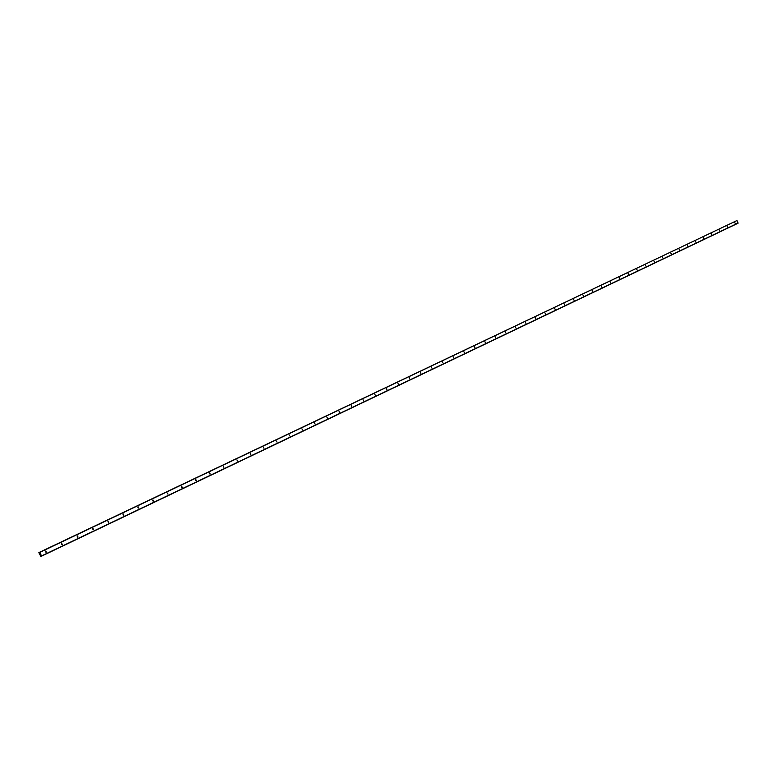 <?xml version="1.0" encoding="UTF-8"?>
<svg xmlns="http://www.w3.org/2000/svg" width="777" height="777" viewBox="0 0 777 777"><rect width="100%" height="100%" fill="white"/><g stroke="black" fill="none" stroke-linecap="round" stroke-linejoin="round"><path stroke-width="1.17" d="M735.197 223.387L734.809 222.572L735.197 223.387M727.486 227.078L727.087 226.253L727.486 227.078M719.687 230.798L719.298 229.973L719.687 230.798M711.819 234.547L711.421 233.722L711.819 234.547M703.865 238.345L703.467 237.509L703.865 238.345M695.833 242.181L695.425 241.346L695.833 242.181M687.713 246.056L687.315 245.211L687.713 246.056M679.516 249.971L679.108 249.126L679.516 249.971M671.231 253.924L670.823 253.079L671.231 253.924M662.849 257.925L662.441 257.07L662.849 257.925M654.389 261.956L653.981 261.101L654.389 261.956M645.842 266.045L645.434 265.171L645.842 266.045M637.208 270.163L636.79 269.298L637.208 270.163M628.476 274.33L628.059 273.455L628.476 274.33M619.648 278.545L619.23 277.661L619.648 278.545M610.722 282.799L610.304 281.915L610.722 282.799M601.709 287.111L601.281 286.218L601.709 287.111M592.589 291.462L592.171 290.559L592.589 291.462M583.381 295.852L582.944 294.959L583.381 295.852M574.057 300.301L573.63 299.398L574.057 300.301M564.646 304.798L564.209 303.894L564.646 304.798M555.118 309.343L554.681 308.43L555.118 309.343M545.483 313.947L545.046 313.024L545.483 313.947M535.741 318.589L535.304 317.667L535.741 318.589M525.893 323.29L525.456 322.368L525.893 323.29M515.938 328.049L515.491 327.117L515.938 328.049M505.856 332.857L505.409 331.915L505.856 332.857M495.668 337.723L495.211 336.781L495.668 337.723M485.353 342.647L484.897 341.695L485.353 342.647M474.922 347.62L474.465 346.668L474.922 347.62M464.374 352.661L463.908 351.699L464.374 352.661M453.69 357.75L453.234 356.789L453.69 357.75M442.89 362.908L442.424 361.936L442.89 362.908M431.963 368.133L431.488 367.152L431.963 368.133M420.891 373.407L420.425 372.426L420.891 373.407M409.702 378.758L409.226 377.768L409.702 378.758M398.368 384.159L397.892 383.168L398.368 384.159M386.897 389.636L386.412 388.636L386.897 389.636M375.281 395.182L374.796 394.172L375.281 395.182M363.519 400.796L363.034 399.776L363.519 400.796M351.622 406.478L351.136 405.448L351.622 406.478M339.568 412.228L339.073 411.198L339.568 412.228M327.37 418.055L326.874 417.016L327.37 418.055M315.006 423.951L314.51 422.911L315.006 423.951M302.496 429.924L301.991 428.875L302.496 429.924M289.811 435.975L289.306 434.916L289.811 435.975M276.971 442.103L276.466 441.045L276.971 442.103M263.966 448.31L263.452 447.241L263.966 448.31M250.786 454.603L250.272 453.525L250.786 454.603M237.432 460.975L236.907 459.897L237.432 460.975M223.902 467.433L223.378 466.346L223.902 467.433M210.198 473.98L209.644 472.892L210.198 473.98M196.299 480.613L195.833 479.477L196.299 480.613M182.216 487.334L181.682 486.217L182.236 487.325M167.939 494.143L167.405 493.026L167.929 494.153M153.467 501.048L152.933 499.922L153.467 501.058M138.801 508.051L138.257 506.915L138.792 508.061M123.922 515.151L123.378 514.015L123.922 515.161M108.838 522.358L108.294 521.202L108.838 522.358M93.541 529.652L92.987 528.496L93.541 529.652M78.03 537.062L77.477 535.887L78.03 537.062M62.296 544.57L61.733 543.395L62.286 544.57M46.329 552.185L45.765 551.01L46.329 552.194M181.362 486.732L181.614 487.266M152.613 500.33L152.952 501.048L152.613 500.33M137.947 507.274L138.325 508.071L137.937 507.303M123.077 514.325L123.485 515.19M108.003 521.484L108.45 522.397M39.918 553.71L40.181 554.234M40.763 556.322L38.86 552.602L39.501 553.175L39.821 552.369L41.531 555.953L40.695 555.691L40.763 556.303M40.792 556.526L41.375 556.245L40.792 556.526M41.569 556.157L738.111 223.174L736.975 220.532L39.685 552.204M45.474 551.281L45.93 552.243M61.432 543.686L61.878 544.619M77.166 536.198L77.593 537.101M92.677 528.826L93.094 529.691M107.974 521.552L108.372 522.377M123.057 514.374L123.436 515.17M181.362 486.674L181.663 487.296M195.454 479.982L195.726 480.555M209.353 473.387L209.596 473.902M39.821 552.369L736.975 220.532M41.531 555.953L738.15 222.999M38.996 552.68L39.501 552.437M38.967 552.632L39.491 552.389M38.908 552.583L39.491 552.301L38.908 552.583M40.783 556.449L41.307 556.196M40.773 556.4L41.268 556.157"/></g></svg>
